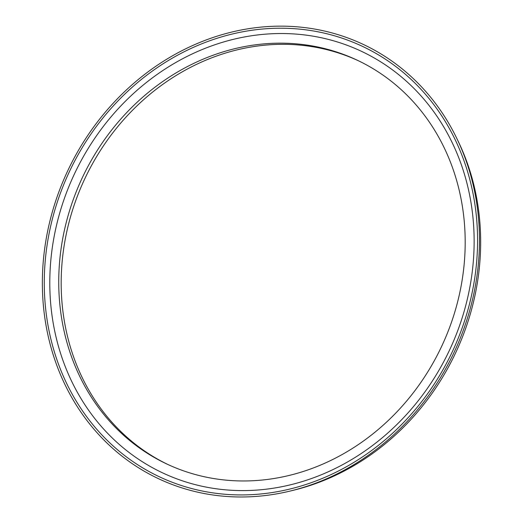 <?xml version="1.0" encoding="UTF-8"?>
<svg xmlns="http://www.w3.org/2000/svg" width="523" height="523" viewBox="0 0 523 523"><rect width="100%" height="100%" fill="white"/><g stroke="black" fill="none" stroke-linecap="round" stroke-linejoin="round"><path stroke-width="0.78" d="M289.82 491.13L292.998 490.365A237.547 211.2 -64.7 0 0 317.546 482.892A237.547 211.2 -64.7 0 0 458.253 141.419L456.827 138.471A240.07 213.443 -64.7 0 0 207.206 39.565A240.07 213.443 -64.7 0 0 46.305 326.934A240.07 213.443 -64.7 0 0 289.82 491.13A240.07 213.443 -64.7 0 0 314.63 483.579A240.07 213.443 -64.7 0 0 456.827 138.471M358.719 60.903A223.223 198.465 -64.7 0 0 214.463 56.791A223.223 198.465 -64.7 0 0 62.734 255.982A223.223 198.465 -64.7 0 0 167.648 464.385M314.153 481.631A237.965 211.573 -64.7 0 0 470.922 183.926A237.965 211.573 -64.7 0 0 207.683 41.513A237.965 211.573 -64.7 0 0 50.914 339.211A237.965 211.573 -64.7 0 0 314.153 481.631M209.828 46.547A233.055 207.206 -64.7 0 0 56.294 338.106A233.055 207.206 -64.7 0 0 314.101 477.577A233.055 207.206 -64.7 0 0 467.634 186.025A233.055 207.206 -64.7 0 0 209.828 46.547M311.904 468.49A223.223 198.465 -64.7 0 0 463.718 268.554A223.223 198.465 -64.7 0 0 357.503 60.322A223.223 198.465 -64.7 0 0 212.024 55.641A223.223 198.465 -64.7 0 0 60.21 255.57A223.223 198.465 -64.7 0 0 166.425 463.809A223.223 198.465 -64.7 0 0 311.904 468.49"/></g></svg>
